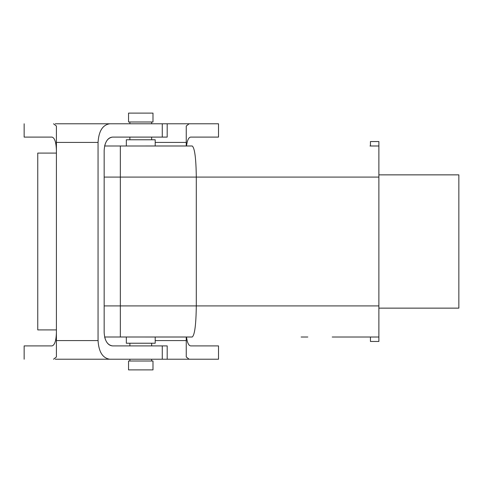 <?xml version="1.0" encoding="UTF-8"?>
<svg xmlns="http://www.w3.org/2000/svg" width="483" height="483" viewBox="0 0 483 483"><rect width="100%" height="100%" fill="white"/><g stroke="black" fill="none" stroke-linecap="round" stroke-linejoin="round"><path stroke-width="0.72" d="M187.41 359.225L218.509 359.225L167.196 359.225L167.196 345.9L112.491 345.9C108.711 345.574 106.091 342.61 104.642 337.007L192.21 337.013C194.685 335.136 196.05 324.769 196.297 305.914L378.883 305.914L378.883 308.136L458.85 308.136L458.85 174.864L458.85 308.136L378.883 308.136L378.883 141.543L370.443 141.543L370.443 145.987L370.443 141.543L378.883 141.543L378.883 145.987L370.002 145.987L378.883 145.987L378.883 341.457L378.883 337.013L370.002 337.013L378.883 337.013L378.883 305.914L196.297 305.914L196.297 177.086L378.883 177.086L120.333 177.086L120.333 337.013L120.333 145.993L120.333 337.013L120.333 145.993L120.333 177.086L104.165 177.086L196.297 177.086C196.05 158.231 194.685 147.864 192.21 145.987L104.642 145.993C106.091 140.39 108.711 137.426 112.491 137.1L162.27 137.1L162.27 123.775L55.249 123.775M370.443 341.457L370.443 337.013L370.443 341.457L378.883 341.457L370.443 341.457M332.238 337.013L370.002 337.013L332.238 337.013M301.138 337.013L307.804 337.013L301.138 337.013M128.55 361.006L152.984 361.006L152.984 369.887L128.55 369.887L152.984 369.887L152.984 361.006L128.55 361.006L128.55 369.887L128.55 361.006M151.65 343.232L151.65 345.9L151.65 343.232M151.65 359.225L151.65 361.006L151.65 359.225M126.329 343.232L155.206 343.232L126.329 343.232L126.329 337.013L126.329 343.232M128.55 121.994L152.984 121.994L152.984 113.113L128.55 113.113L152.984 113.113L152.984 121.994L128.55 121.994L128.55 113.113L128.55 121.994M151.65 139.768L151.65 137.1L151.65 139.768M151.65 123.775L151.65 121.994L151.65 123.775M126.329 139.768L155.206 139.768L126.329 139.768L126.329 145.987L126.329 139.768M167.196 359.225L55.249 359.225M56.408 329.907L56.408 153.093L37.752 153.093L37.752 329.907L56.408 329.907L56.408 340.569L98.055 340.569C98.761 351.878 102.65 358.096 109.719 359.225M187.41 123.775L218.509 123.775L167.196 123.775L167.196 137.1L162.27 137.1M56.408 150.43C56.149 142.352 54.706 137.909 52.079 137.1L24.15 137.1L24.15 123.775M167.196 123.775L162.27 123.775M56.408 332.57C56.149 340.648 54.706 345.091 52.079 345.9L24.15 345.9L24.15 359.225M112.491 137.1C107.443 137.909 104.666 142.352 104.165 150.43L104.165 332.57C104.666 340.648 107.443 345.091 112.491 345.9M56.408 153.093L56.408 142.431L98.055 142.431L98.055 340.569M53.522 359.225L56.408 356.973L56.408 340.569M98.055 142.431C98.761 131.122 102.65 124.904 109.719 123.775M53.522 123.775L56.408 126.027L56.408 142.431M104.642 337.007L192.21 337.013C194.685 335.136 196.05 324.769 196.297 305.914L196.297 177.086C196.05 158.231 194.685 147.864 192.21 145.987L104.642 145.993M186.498 337.013C187.253 342.616 188.611 345.574 190.58 345.9L218.509 345.9L218.509 359.225M186.498 145.987C187.253 140.384 188.611 137.426 190.58 137.1L218.509 137.1L218.509 123.775M186.251 145.987L186.251 142.431L155.206 142.431M186.251 337.013L186.251 340.569L155.206 340.569M189.137 123.775L186.251 126.027L186.251 142.431M189.137 359.225L186.251 356.973L186.251 340.569M196.297 305.914L104.165 305.914L196.297 305.914M162.27 345.9L162.27 359.225M129.885 343.232L129.885 345.9L129.885 343.232M129.885 359.225L129.885 361.006L129.885 359.225M155.206 337.013L155.206 343.232L155.206 337.013M129.885 139.768L129.885 137.1L129.885 139.768M129.885 123.775L129.885 121.994L129.885 123.775M155.206 145.987L155.206 139.768L155.206 145.987M378.883 174.864L458.85 174.864L378.883 174.864"/></g></svg>
